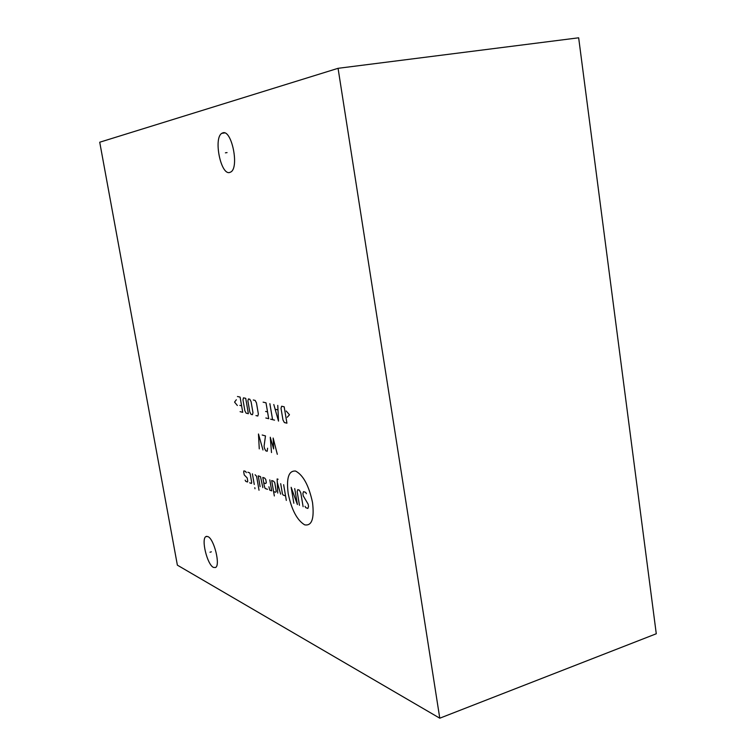 <?xml version="1.0" encoding="UTF-8"?>
<svg xmlns="http://www.w3.org/2000/svg" width="756" height="756" viewBox="0 0 756 756"><rect width="100%" height="100%" fill="white"/><g stroke="black" fill="none" stroke-linecap="round" stroke-linejoin="round"><path stroke-width="1.13" d="M338.064 68.314L578.661 37.8L656.274 633.764L439.775 718.2L338.064 68.314L99.726 142.222L177.376 565.157L439.775 718.2M222.85 132.848C231.686 129.399 239.435 167.454 230.845 171.981L229.597 172.51C220.743 175.099 213.343 138.14 221.782 133.339L222.85 132.848M207.9 536.59C214.109 538.896 220.648 565.488 215.498 567.52L213.438 567.406C207.182 564.628 200.907 538.716 205.963 536.552L207.9 536.59M227.055 152.599L225.401 152.844M211.349 551.823L209.998 552.23M288.216 493.725C291.608 509.846 297.08 520.213 304.649 524.834C311.803 526.148 314.43 518.701 312.521 502.494C308.902 485.617 303.26 475.137 295.587 471.054C288.669 470.506 286.212 478.066 288.216 493.725M305.018 506.303L305.745 507.654L307.862 508.448L308.533 506.52L308.146 504.195L303.269 495.898L302.882 493.583L303.543 491.627L305.66 492.364L306.388 493.715M299.47 505.32L297.155 491.561L297.798 489.623L299.357 490.172L300.784 492.846L303.118 506.681M294.708 488.556L297.41 504.554L291.145 487.308L293.838 503.222M283.642 484.69L286.316 500.415M280.693 483.67L282.404 493.734L283.084 495.029L285.551 495.927M278.104 479.266L277.14 478.935L277.735 493.073M280.646 494.131L277.291 482.479M273.587 491.551L275.496 492.25L276.261 491.495L274.749 482.64L273.606 481.194L271.697 480.532L274.334 495.955M268.928 486.769L269.798 490.172L271.688 490.861L269.807 479.871M263.75 482.867L265.592 483.528L266.339 482.772L265.772 479.493L264.657 478.075L262.814 477.433L264.307 486.127L265.139 488.461L267.463 489.312M262.842 487.62L260.518 476.639L258.24 475.845L260.102 486.618M259.024 490.247L256.615 476.289L255.084 474.74M252.4 473.814L254.252 484.483M254.8 487.677L254.989 488.735L254.8 487.677M249.688 482.81L251.446 483.453L251.701 482.555L250.227 474.05L249.603 472.831L247.845 472.226M246.286 472.67L245.662 471.46L243.933 470.856L243.687 471.763L244.235 474.919L247.203 477.953L247.751 481.118L247.505 482.007L245.766 481.374L245.152 480.164M277.31 454.299L273.152 438.045L273.625 448.922L270.261 437.242L271.498 452.551M267.586 448.204L267.208 451.256L265.791 450.831L264.468 448.327L264.09 446.116L265.479 435.928L262.19 435.012M262.975 449.981L258.467 433.991L259.27 448.866M287.252 417.265L289.482 414.77L286.203 411.009M284.171 406.794L281.629 406.227L281.015 408.344L282.971 419.977L284.379 422.547L286.93 423.18L284.171 406.794M273.795 404.507L278.51 421.111L277.764 405.386M277.887 409.875L275.231 409.27M269.864 403.647L272.585 419.656M274.551 420.138L270.639 419.174M265.829 417.992L268.701 418.701L265.999 402.797L263.126 402.164M265.621 411.444L267.548 411.888M255.963 415.573L257.815 416.027L258.363 414.023L256.454 402.853L255.141 400.406L253.288 400M251.077 401.644L249.782 399.234L248.422 398.932L247.892 400.935L249.792 411.944L251.077 414.373L252.447 414.704L252.976 412.719L251.077 401.644M245.719 398.336L243.489 397.845L242.978 399.839L244.859 410.754L246.125 413.154L248.365 413.702L245.719 398.336M240.096 411.67L242.733 412.322L240.096 397.098L237.469 396.522M239.841 405.396L241.599 405.802M236.354 399.744L234.558 402.088L237.356 405.5M221.782 133.339L224.655 132.924M205.963 536.552L206.785 536.316"/></g></svg>
